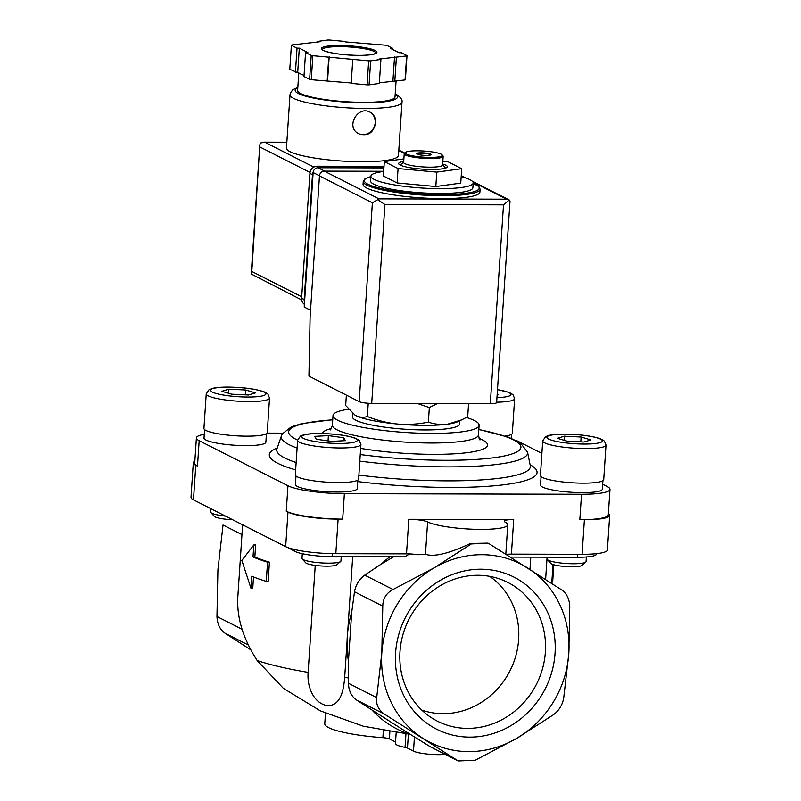 <?xml version="1.0" encoding="UTF-8"?>
<svg xmlns="http://www.w3.org/2000/svg" width="801" height="801" viewBox="0 0 801 801"><rect width="100%" height="100%" fill="white"/><g stroke="black" fill="none" stroke-linecap="round" stroke-linejoin="round"><path stroke-width="1.2" d="M489.541 543.989L561.761 589.937C566.758 593.471 569.431 599.028 569.771 606.587L568.81 653.396L563.694 698.092C562.402 705.03 558.998 710.567 553.471 714.712L516.405 738.542L475.183 760.269L458.192 760.95L384.72 714.292C378.553 710.147 375.879 704.6 376.7 697.631L381.817 652.925A100.045 92.025 -63.1 0 1 434.232 567.779L471.298 543.949L488.019 543.138L489.541 543.989M488.019 543.128L470.407 543.489L471.298 543.949M427.614 521.932A41.482 6.849 3.8 0 0 473.531 529.251A41.482 6.849 3.8 0 0 507.764 524.775A41.482 6.849 3.8 0 0 505.141 522.122A14.638 2.423 3.8 0 1 504.219 521.191A14.638 2.423 3.8 0 1 513.701 519.559L408.81 519.298A14.638 2.423 3.8 0 1 427.614 521.932L425.461 554.282C434.022 557.186 449.001 553.591 470.407 543.489M425.461 554.282L418.162 554.733A14.638 2.423 3.8 0 0 406.507 553.871L335.819 553.701A39.039 6.448 3.8 0 1 285.677 546.672L193.482 499.854A39.039 6.448 3.8 0 1 191.008 497.361L193.311 462.778A39.039 6.448 3.8 0 0 195.774 465.281L197.487 466.142A43.925 7.259 3.8 0 1 194.703 463.338L196.395 437.887A43.925 7.259 3.8 0 0 199.179 440.69L287.949 485.766A43.925 7.259 3.8 0 0 344.37 493.676L581.526 494.267A43.925 7.259 3.8 0 0 609.992 489.381A43.925 7.259 3.8 0 0 607.208 486.567L602.682 484.275M288.3 547.774L294.518 551.218A29.287 4.836 3.8 0 0 332.435 556.655L404.685 556.835L409.651 553.942M393.621 556.815L381.687 563.754L364.735 575.148C359.198 579.243 355.794 584.79 354.503 591.769L351.679 612.515A103.049 94.788 116.9 0 0 348.455 661.095L348.425 683.273C348.735 690.792 351.409 696.339 356.445 699.934L371.974 709.986A103.049 94.788 116.9 0 0 410.322 734.387L430.738 747.013L458.192 760.95M393.011 589.506L434.232 567.779A100.045 92.025 -63.1 0 1 527.729 568.019A100.045 92.025 -63.1 0 1 568.81 653.396A100.045 92.025 -63.1 0 1 516.405 738.542A100.045 92.025 -63.1 0 1 422.908 738.312A100.045 92.025 -63.1 0 1 381.817 652.925L382.778 606.127C382.908 598.587 386.312 593.05 393.011 589.506L364.735 575.148M266.272 581.386L268.155 581.396L269.426 562.182A156.165 25.802 -176.2 0 1 254.838 556.975L253.006 556.965A158.117 26.123 -176.2 0 0 267.544 562.182L266.272 581.386A158.117 26.123 3.8 0 1 251.734 576.179L250.933 588.174L241.852 560.45L253.807 544.97L253.006 556.965M253.516 576.93L252.766 588.174L250.933 588.174M253.807 544.97L255.639 544.97L254.838 556.975M315.244 565.396L308.135 672.369A156.165 25.802 -176.2 0 1 257.171 660.525C243.093 638.757 236.645 617.551 237.827 596.895L242.613 524.805M347.053 641.621L344.67 677.496C343.629 690.412 340.535 706.522 326.808 705.591C312.54 702.567 306.963 685.255 308.135 672.369M257.171 660.525L283.334 688.309L320.33 710.857L363.253 726.197L407.719 733.906M352.69 556.705L347.694 631.979M530.793 557.156L529.972 569.451M547.083 557.196L545.611 579.463M437.406 403.544L429.336 407.559L417.321 403.494M479.919 192.08A58.563 9.672 -176.2 0 1 420.845 197.847A58.563 9.672 -176.2 0 1 363.053 184.31L363.243 181.437A58.563 9.672 -176.2 0 0 421.036 194.963A58.563 9.672 -176.2 0 0 480.109 189.196L479.919 192.08M461.176 176.61A51.244 8.461 -176.2 0 1 473.191 182.948L472.87 187.754A51.244 8.461 -176.2 0 1 421.186 192.801A51.244 8.461 -176.2 0 1 370.613 180.956L370.933 176.16A51.244 8.461 -176.2 0 1 383.679 171.464M473.191 182.948A51.244 8.461 -176.2 0 1 421.496 187.995A51.244 8.461 -176.2 0 1 370.933 176.16M403.864 158.898L384.33 161.572L383.379 175.98L397.126 182.958L435.814 186.533L460.745 183.119L461.706 168.711L447.959 161.732L442.843 161.261M384.33 161.572L398.077 168.55L436.765 172.125L461.706 168.711M397.126 182.958L398.077 168.55M435.814 186.533L436.765 172.125M416.58 153.862A7.319 1.212 -176.2 0 1 421.156 153.281A7.319 1.212 -176.2 0 1 430.898 154.813M421.196 152.801A7.319 1.212 -176.2 0 1 431.058 154.583A7.319 1.212 -176.2 0 1 423.669 155.304A7.319 1.212 -176.2 0 1 416.45 153.612A7.319 1.212 -176.2 0 1 421.196 152.801M417.261 150.798A18.543 3.064 -176.2 0 1 442.032 154.793A18.543 3.064 -176.2 0 1 423.549 157.156A18.543 3.064 -176.2 0 1 405.546 152.37A18.543 3.064 -176.2 0 1 417.261 150.798M442.032 154.793L442.923 155.794A19.524 3.224 -176.2 0 1 443.163 156.355A19.524 3.224 -176.2 0 1 423.479 158.278A19.524 3.224 -176.2 0 1 404.215 153.762A19.524 3.224 -176.2 0 1 404.525 153.241L405.546 152.37M443.163 156.355L442.593 164.996A19.524 3.224 -176.2 0 1 422.898 166.918A19.524 3.224 -176.2 0 1 403.634 162.413L404.215 153.762M442.653 164.025A24.4 4.035 -176.2 0 1 447.369 166.758A24.4 4.035 -176.2 0 1 422.748 169.161A24.4 4.035 -176.2 0 1 398.668 163.524A24.4 4.035 -176.2 0 1 403.704 161.432M354.793 414.918L356.195 415.719A53.687 8.871 -176.2 0 1 354.933 415.008L345.672 405.496L346.362 395.113M367.359 416.5C377.111 420.435 387.183 422.948 397.546 424.039A53.687 8.871 -176.2 0 1 356.195 415.719C359.909 417.461 363.634 417.721 367.359 416.5L368.23 403.263M461.626 419.894L457.461 421.817A53.687 8.871 -176.2 0 1 447.719 424.16A53.687 8.871 -176.2 0 1 397.546 424.039C407.919 424.86 418.192 424.23 428.365 422.137C434.583 424.27 441.041 424.951 447.719 424.16L461.626 419.884L467.694 416.76L468.565 403.624M428.365 422.137L429.336 407.559M553.811 564.755L552.66 582.107L551.839 582.107M445.256 754.382A19.524 3.224 3.8 0 1 413.496 751.138L407.469 748.074A7.319 1.212 3.8 0 0 405.046 747.373L405.957 733.736M396.165 732.615L395.444 743.498A24.4 4.035 3.8 0 0 405.046 747.373M325.476 713.2L324.775 723.734A61.006 10.073 3.8 0 0 382.878 737.681A7.319 1.212 3.8 0 1 389.386 738.892L395.544 742.016M250.813 649.861L224.981 633.17C219.975 629.626 217.311 624.079 216.961 616.51L217.922 569.711L223.038 525.005L241.962 534.617M269.426 562.182L267.544 562.182M395.584 652.965A85.317 78.478 -63.1 0 1 480.89 569.211A85.317 78.478 -63.1 0 1 555.043 653.366A85.317 78.478 -63.1 0 1 469.736 737.12A85.317 78.478 -63.1 0 1 395.584 652.965M351.679 612.515L348.455 661.095M371.974 709.986L410.322 734.387M510.477 557.106L577.581 557.276A29.287 4.836 3.8 0 0 596.555 554.012L596.585 553.661M389.807 556.805A103.049 94.788 116.9 0 0 381.687 563.754M202.192 504.28A29.287 4.836 3.8 0 0 203.414 504.96L204.936 505.671M581.526 494.267L579.834 519.719A43.925 7.259 3.8 0 0 608.299 514.833L609.992 489.381M579.834 519.719L584.4 519.729A39.039 6.448 3.8 0 0 609.691 515.383A39.039 6.448 3.8 0 0 608.38 513.561M513.701 519.559L511.408 554.132L582.097 554.312A39.039 6.448 3.8 0 0 607.398 549.967L609.691 515.383M511.408 554.132A14.638 2.423 3.8 0 0 506.122 554.362M194.853 461.146A39.039 6.448 3.8 0 0 193.311 462.778M287.949 485.766L286.257 511.228A43.925 7.259 3.8 0 0 342.678 519.128L338.112 519.118L335.819 553.701M286.257 511.228L287.97 512.089A39.039 6.448 3.8 0 0 338.112 519.118M282.813 433.141L267.073 433.101M541.887 453.396L518.437 441.491A43.925 7.259 3.8 0 0 516.615 440.68M204.275 434.312A43.925 7.259 3.8 0 0 196.395 437.887M357.817 480.089L357.256 488.58A30.989 5.116 -176.2 0 1 325.997 491.634A30.989 5.116 -176.2 0 1 295.419 484.475L295.98 475.984M266.433 433.681L265.872 442.172A30.989 5.116 -176.2 0 1 234.613 445.226A30.989 5.116 -176.2 0 1 204.025 438.067L204.595 429.576M602.923 480.7L602.352 489.191A30.989 5.116 -176.2 0 1 571.093 492.245A30.989 5.116 -176.2 0 1 540.515 485.086L541.075 476.595M466.402 417.471A73.201 12.095 -176.2 0 1 479.108 425.261A73.201 12.095 -176.2 0 1 405.266 432.47A73.201 12.095 -176.2 0 1 333.016 415.559A73.201 12.095 -176.2 0 1 348.555 409.221M459.844 420.715L459.634 423.959A53.687 8.871 -176.2 0 1 405.476 429.256A53.687 8.871 -176.2 0 1 352.5 416.85L352.73 413.406M496.65 402.172A31.72 5.237 -176.2 0 0 514.632 398.648L512.34 433.231A31.72 5.237 -176.2 0 1 505.161 436.044M497.131 394.913L498.112 394.853L497.241 393.311M603.724 479.639A31.72 5.237 -176.2 0 1 571.724 482.763A31.72 5.237 -176.2 0 1 540.425 475.434L542.718 440.85A31.72 5.237 -176.2 0 0 574.027 448.18A31.72 5.237 -176.2 0 0 606.017 445.056L603.724 479.639M557.346 438.297L567.148 441.201L583.939 442.022L590.928 439.929L581.125 437.016L564.335 436.195L557.346 438.297M586.362 556.975L586.052 561.591A19.524 3.224 -176.2 0 1 585.741 562.112A19.524 3.224 -176.2 0 1 566.357 563.514A19.524 3.224 -176.2 0 1 547.333 559.559A19.524 3.224 -176.2 0 1 547.093 559.008L547.213 557.196M585.741 562.112L581.826 565.446A15.78 2.603 -176.2 0 1 566.157 566.577A15.78 2.603 -176.2 0 1 550.778 563.383L547.333 559.559M267.244 432.62A31.72 5.237 -176.2 0 1 235.244 435.744A31.72 5.237 -176.2 0 1 203.935 428.415L206.237 393.832A31.72 5.237 -176.2 0 0 237.537 401.161A31.72 5.237 -176.2 0 0 269.536 398.037L267.244 432.62M221.837 391.278L231.639 394.192L248.43 395.003L255.419 392.911L245.617 389.997L228.826 389.186L221.837 391.278M225.522 516.124A19.524 3.224 -176.2 0 1 210.853 512.54A19.524 3.224 -176.2 0 1 210.613 511.989L210.833 508.665M232.58 519.709A15.78 2.603 -176.2 0 1 214.298 516.365L210.853 512.54M358.628 479.018A31.72 5.237 -176.2 0 1 326.628 482.152A31.72 5.237 -176.2 0 1 295.319 474.813L297.622 440.24A31.72 5.237 -176.2 0 0 328.921 447.569A31.72 5.237 -176.2 0 0 360.921 444.445L358.628 479.018M316.275 439.238L331.634 441.391L345.361 440.65L343.739 437.757L328.39 435.614L314.653 436.345L316.275 439.238M341.236 556.685L340.956 560.98A19.524 3.224 -176.2 0 1 340.645 561.501A19.524 3.224 -176.2 0 1 321.261 562.903A19.524 3.224 -176.2 0 1 302.237 558.948A19.524 3.224 -176.2 0 1 301.997 558.387L302.307 553.721M340.645 561.501L336.72 564.835A15.78 2.603 -176.2 0 1 321.061 565.967A15.78 2.603 -176.2 0 1 305.682 562.773L302.237 558.948M228.555 393.271L228.826 389.186M245.296 394.853L245.617 389.997M343.539 440.75L343.739 437.757M328.04 440.89L328.39 435.614M564.064 440.29L564.335 436.195M580.805 441.872L581.125 437.016M421.787 710.087A75.584 69.527 116.9 0 0 443.063 713.671A75.584 69.527 116.9 0 0 514.522 660.004A75.584 69.527 116.9 0 0 489.691 576.36M467.594 728.369A77.787 71.549 116.9 0 0 543.278 665.761A77.787 71.549 116.9 0 0 503.138 580.284A77.787 71.549 116.9 0 0 408.89 619.433A77.787 71.549 116.9 0 0 432.89 718.627A77.787 71.549 116.9 0 0 467.594 728.369M383.909 167.93L318.027 167.759A4.876 4.486 116.9 0 0 313.141 172.555L304.21 307.033L310.548 310.247M383.689 171.284L324.345 171.134A4.876 4.486 116.9 0 0 319.469 175.92L310.117 316.645L308.936 376.12L359.178 401.631A9.762 1.612 3.8 0 0 371.714 403.384L490.302 403.684A9.762 1.612 3.8 0 0 496.62 402.593L509.997 201.331L509.266 200L472.32 181.236M378.973 198.868L506.683 199.189L509.246 199.99L503.509 204.846L384.921 204.555L377.762 199.659L378.973 198.868L324.345 171.134M377.762 199.659L372.385 202.793L319.469 175.92M402.002 102.198A56.12 9.272 3.8 0 1 345.381 107.734A56.12 9.272 3.8 0 1 290.002 94.758L286.458 148.075A56.12 9.272 3.8 0 0 341.847 161.041A56.12 9.272 3.8 0 0 398.457 155.514L402.002 102.198C402.623 99.875 400.66 97.231 396.095 94.248L395.223 93.827M375.589 122.883C375.779 117.937 373.947 114.373 370.092 112.19C357.817 105.091 344.881 127.599 359.058 133.917C368.06 136.5 373.566 132.826 375.589 122.883M345.601 41.522L329.702 40.05A58.563 9.672 3.8 0 0 327.709 40.05L317.466 41.452L319.339 41.832L291.734 44.976A58.563 9.672 3.8 0 0 291.384 45.297L297.031 48.17L299.314 48.17L307.854 52.506L305.571 52.506L311.219 55.369A58.563 9.672 3.8 0 0 312.861 55.7L368.68 60.856A58.563 9.672 3.8 0 0 370.673 60.856L380.916 59.454L379.043 59.074L406.648 55.94A58.563 9.672 3.8 0 0 406.998 55.609L401.351 52.736L399.068 52.736L390.528 48.4L392.81 48.41L387.163 45.537A58.563 9.672 3.8 0 0 385.511 45.206L345.571 41.932M304.05 75.404L289.792 69.307L291.384 45.297M379.364 82.823L405.056 79.95A58.563 9.672 3.8 0 0 405.406 79.619L406.998 55.609M405.056 79.95L406.648 55.94M352.78 59.384L351.188 83.394L367.078 84.866A58.563 9.672 3.8 0 0 369.081 84.866L370.673 60.856M367.078 84.866L368.68 60.856M305.571 52.506L303.98 76.516L309.627 79.379A58.563 9.672 3.8 0 0 311.269 79.72L312.861 55.7M309.627 79.379L311.219 55.369M369.081 84.866L379.324 83.464L380.916 59.454M311.269 79.72L351.208 82.994M313.852 167.109L264.871 142.238L260.345 143.019L259.804 144.981L251.634 274.202L301.697 299.954M298.803 72.731L297.622 90.443A48.801 8.06 3.8 0 0 345.782 101.717A48.801 8.06 3.8 0 0 395.013 96.911L396.064 81.181M295.439 72.18L297.031 48.17M297.722 72.19L299.314 48.17M327.168 81.181L328.76 57.171M327.569 80.811L329.161 56.801M392.921 80.971L394.523 56.961M394.803 81.352L396.395 57.342M392.74 49.522L392.81 48.41M317.416 42.093L317.466 41.452M304.39 304.36A7.319 6.738 -63.1 0 1 301.617 298.262L309.917 173.396A7.319 6.738 -63.1 0 1 317.236 166.207L384.009 166.378M304.52 302.347A7.319 6.738 -63.1 0 1 304.18 299.564L312.47 174.698A7.319 6.738 -63.1 0 1 313.261 171.764M317.957 167.759A7.319 6.738 -63.1 0 1 319.789 167.509L383.929 167.669M358.828 133.797A12.205 11.224 116.9 0 0 375.208 122.693A12.205 11.224 116.9 0 0 369.842 112.06M348.365 677.916A156.165 25.802 -176.2 0 1 344.67 677.496M473.161 183.419A57.592 9.512 -176.2 0 1 421.116 193.842A57.592 9.512 -176.2 0 1 370.903 176.631M407.469 748.074L408.4 733.966M389.386 738.892L389.867 731.703M382.878 737.681L383.349 730.612M429.076 746.081L456.94 760.229M413.496 751.138L414.437 736.97M248.36 645.045L224.981 633.17M242.042 629.246L216.961 616.51M354.503 591.769L382.778 606.127M348.425 683.273L376.7 697.631M356.445 699.934L384.72 714.292M577.581 557.276L577.781 554.302M332.435 556.655L332.635 553.661M294.518 551.218L294.628 549.556M584.4 519.729L582.097 554.312M195.774 465.281L193.482 499.854M287.97 512.089L285.677 546.672M408.81 519.298L406.507 553.871M344.37 493.676L342.678 519.128M199.179 440.69L197.487 466.142M530.092 464.75A134.167 22.158 -176.2 0 1 496.8 485.556A134.167 22.158 -176.2 0 1 357.727 481.581M295.649 469.907A134.167 22.158 -176.2 0 1 277.266 447.959M359.819 461.126A123.464 20.395 -176.2 0 0 527.559 452.215L530.292 465.761A127.089 20.996 -176.2 0 1 358.888 475.093M296.14 462.537A127.089 20.996 -176.2 0 1 276.926 448.94L276.545 449.651M297.101 448.049A123.464 20.395 -176.2 0 1 281.431 435.864L276.926 448.94M478.818 429.556A116.395 19.224 -176.2 0 1 504.26 455.989A116.395 19.224 -176.2 0 1 360.25 454.537M297.632 440.119A116.395 19.224 -176.2 0 1 332.735 419.854M479.098 438.367A82.964 13.707 -176.2 0 1 460.154 453.406A82.964 13.707 -176.2 0 1 360.66 448.39M322.122 433.521A82.964 13.707 -176.2 0 1 331.294 428.545M479.108 425.261L478.467 434.863A73.201 12.095 -176.2 0 1 404.625 442.072A73.201 12.095 -176.2 0 1 332.385 425.161C331.203 428.815 330.443 430.387 330.102 429.877M497.481 389.676A27.815 4.596 -176.2 0 1 496.96 397.596M564.895 434.172A27.815 4.596 -176.2 0 1 602.002 441.641A27.815 4.596 -176.2 0 1 556.975 441.521A27.815 4.596 -176.2 0 1 564.895 434.172M228.415 387.153A27.815 4.596 -176.2 0 1 265.521 394.623A27.815 4.596 -176.2 0 1 220.495 394.513A27.815 4.596 -176.2 0 1 228.415 387.153M319.799 433.561A27.815 4.596 -176.2 0 1 356.906 441.021A27.815 4.596 -176.2 0 1 311.879 440.91A27.815 4.596 -176.2 0 1 319.799 433.561M506.683 199.189L472.99 182.087M463.459 177.251L461.216 176.11M372.385 202.793L359.178 401.631M384.921 204.555L371.714 403.384M503.509 204.846L490.302 403.684M318.027 167.759L324.655 171.134M313.141 172.555L319.479 175.769M375.188 50.523A27.815 4.596 3.8 0 0 327.769 46.138A27.815 4.596 3.8 0 0 344.62 54.698A27.815 4.596 3.8 0 0 375.188 50.523M251.734 271.419L301.717 296.801M259.995 147.024L310.037 172.435M398.788 150.548L404.375 153.391M264.871 142.238L286.838 142.288M297.792 87.87A51.244 8.461 3.8 0 0 345.762 102.127A51.244 8.461 3.8 0 0 395.183 94.338M375.909 53.156A26.844 4.436 3.8 0 0 374.207 51.474A26.844 4.436 3.8 0 0 344.62 46.738A26.844 4.436 3.8 0 0 322.352 49.592L322.913 50.103C323.093 50.343 325.727 52.205 339.454 54.118C354.493 55.79 365.937 55.79 373.777 54.118L375.909 53.196M304.18 299.564L301.617 298.262M312.47 174.698L309.917 173.396M319.789 167.509L317.236 166.207M553.01 564.515L551.749 583.428M370.903 176.57L364.886 178.913L363.243 181.437M480.109 189.196L478.818 186.483L473.161 183.359M403.654 162.132L400.2 165.076M442.613 164.726L445.646 168.1M530.292 465.761L530.572 466.532M332.745 419.684L301.847 423.609L291.364 426.823L282.363 433.842L281.431 435.864M527.559 452.215L520.47 442.933L508.725 437.286L478.838 429.386M478.467 434.863C479.158 438.638 479.699 440.3 480.109 439.839M333.016 415.559L332.385 425.161M511.539 434.302L511.268 438.267M514.632 398.648L512.94 394.623L509.356 392.51L497.491 389.606M606.017 445.056L604.324 441.021L600.74 438.908C592.309 435.964 580.274 434.372 564.645 434.112C557.816 434.082 552.5 434.542 548.695 435.474L545.581 436.655L542.718 440.85M269.536 398.037L267.844 394.012L264.26 391.889C255.829 388.956 243.794 387.354 228.165 387.093C221.336 387.073 216.02 387.524 212.205 388.455L209.101 389.646L206.237 393.832M360.921 444.445L359.228 440.41L355.644 438.297C347.213 435.354 335.178 433.752 319.549 433.491C312.72 433.471 307.404 433.932 303.589 434.863L300.485 436.044L297.622 440.24M507.764 524.775L505.811 554.172M466.142 178.102L461.246 175.609M398.818 150.057L404.735 153.061M259.804 144.981L251.304 272.841M263.759 142.157L286.848 142.218M290.002 94.758L290.393 92.946L292.866 89.722L297.832 87.359"/></g></svg>

